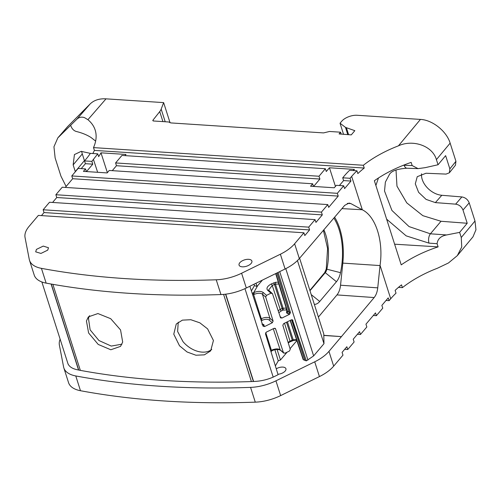 <?xml version="1.0" encoding="UTF-8"?>
<svg xmlns="http://www.w3.org/2000/svg" width="501" height="501" viewBox="0 0 501 501"><rect width="100%" height="100%" fill="white"/><g stroke="black" fill="none" stroke-linecap="round" stroke-linejoin="round"><path stroke-width="0.75" d="M95.635 141.088L91 137.481C86.93 134.875 82.007 132.871 76.221 131.462C74.035 130.786 72.369 129.239 71.236 126.828L70.641 125.294L76.916 119.175C79.214 117.102 81.807 116.627 84.7 117.741L87.913 119.701A80.68 40.005 162.3 0 1 92.898 125.256A80.68 40.005 162.3 0 1 95.171 130.06A80.68 40.005 162.3 0 1 93.505 147.607L94.395 150.394A80.68 40.005 162.3 0 1 92.823 153.513M90.355 153.356A80.68 40.005 162.3 0 1 86.109 159.03L84.519 160.909L91.865 161.385L97.751 153.838L90.355 153.356M57.815 137.894L67.197 127.085A33.617 22.883 40.3 0 1 67.917 126.302L90.092 104.014C94 100.194 99.317 98.472 106.024 98.841L87.913 119.701M93.505 147.607L363.363 165.267A80.68 40.005 162.3 0 1 368.266 161.623A80.68 40.005 162.3 0 1 398.433 145.841C412.649 139.19 432.451 145.616 436.409 159.631L438.043 164.754L425.161 167.66L418.066 168.63L406.981 168.223A6.726 3.601 -87.9 0 1 404.144 165.274L412.16 165.562L418.066 168.63M341.175 134.061L340.561 132.195L339.089 133.93L351.27 134.882L354.833 130.673L345.508 127.392L340.041 123.221L341.745 121.211A11.767 5.837 162.3 0 1 357.2 115.28L420.439 119.413L398.433 145.841M340.561 132.195L329.539 131.475L323.558 132.909L170.935 122.927L169.557 122.438A3.363 1.666 162.3 0 0 168.179 121.95L153.45 120.985L152.937 120.19L152.811 120.647M153.181 120.941L152.937 120.19L159.738 111.598L162.931 121.605M170.058 122.745L163.633 102.611L161.178 109.137A16.809 8.335 162.3 0 1 159.738 111.598M163.633 102.611L106.024 98.841M94.395 150.394L364.246 168.048L363.363 165.267M97.751 153.838L98.659 156.619A89.447 44.351 -17.7 0 0 100.977 152.824L125.989 154.458L125.006 155.623M353.155 170.547A89.447 44.351 -17.7 0 1 354.451 169.407L329.439 167.772L326.27 171.511L325.356 168.731L121.962 155.423L115.593 162.938L318.993 176.246L325.356 168.731M364.246 168.048A80.68 40.005 -17.7 0 0 357.852 173.578L356.962 170.797L349.566 170.315A89.416 44.338 162.3 0 0 344.312 175.92L342.722 177.799L350.067 178.281L351.658 176.402A80.68 40.005 162.3 0 1 356.962 170.797M398.458 287.374L402.409 287.637A80.68 40.005 162.3 0 1 407.319 283.986A80.68 40.005 162.3 0 1 437.486 268.21L448.458 262.969L457.35 255.604L461.74 246.955L461.264 237.499L459.63 232.383L446.635 234.944L430.403 233.81L409.06 226.596L391.92 210.445L384.53 191.044L385.375 182.107L389.302 174.717C391.156 171.041 397.049 168.881 406.987 168.223M70.641 125.294L57.822 137.888L53.945 146.787L55.135 157.953L60.959 176.202L66.113 186.472M84.544 160.978A17.817 12.13 40.3 0 1 84.419 160.602L82.289 153.926A17.817 12.13 40.3 0 1 81.688 151.327M346.454 127.874L348.596 134.706M345.508 127.392L347.782 134.65M343.542 134.374L340.041 123.221M459.63 232.383L467.214 223.271L462.999 210.044C461.553 206.644 459.104 204.677 455.647 204.151L435.382 202.611L426.088 199.392L418.598 192.309L415.304 183.836L417.239 176.684L426.013 173.246L446.053 174.091L449.378 172.789L455.472 165.211L455.935 161.297L450.142 143.142C446.66 131.275 432.419 119.902 420.439 119.413M421.548 173.803A17.986 12.243 -139.7 0 0 441.807 195.284L461.878 196.937C465.373 197.532 467.815 199.504 469.199 202.861L474.998 221.01L475.95 229.777L472.982 236.835L457.35 255.604M446.635 234.944C440.842 236.015 437.661 238.927 437.091 243.699L438.106 246.874C424.209 251.471 411.916 257.47 401.22 264.872L374.366 180.736C385.037 173.265 397.299 167.152 411.146 162.387L412.16 165.562M351.658 176.402L362.317 209.8C375.737 216.25 383.641 241.019 380.052 265.367L390.711 298.771A80.68 40.005 162.3 0 1 396.015 293.166L395.132 290.386A80.68 40.005 162.3 0 1 401.526 284.856L402.409 287.637M107.377 172.651L100.977 152.824M112.274 170.659L116.457 165.718L115.593 162.938M109.231 170.459L107.145 172.92L83.416 171.367L85.502 168.906L78.156 168.424L71.787 175.939L337.336 193.317L343.705 185.796L336.359 185.32L334.273 187.781L310.545 186.228L312.63 183.767L109.231 170.459M329.439 167.772L335.426 186.422M313.639 186.428L319.907 179.032L318.993 176.246M313.501 186.422L312.63 183.767M81.225 168.624L85.408 163.689L92.779 164.171L91.865 161.385M92.779 164.171L86.51 171.567M86.372 171.561L85.502 168.906M85.408 163.689L84.519 160.909M327.792 204.59L321.423 212.111L55.874 194.732L62.243 187.217L327.792 204.59L328.675 207.37L338.225 196.098L72.676 178.719L71.787 175.939M338.225 196.098L337.336 193.317M65.312 187.418L72.676 178.719M315.06 219.626L308.697 227.141L43.149 209.769L49.511 202.254L315.06 219.626L315.949 222.406L322.312 214.891L56.763 197.513L55.874 194.732M322.312 214.891L321.423 212.111M52.586 202.454L56.763 197.513M303.919 232.783L294.619 243.768A33.617 16.671 162.3 0 1 280.378 254.214L241.595 273.233A33.617 16.671 162.3 0 1 216.232 279.79A672.323 333.365 162.3 0 1 41.433 268.354A33.617 16.671 162.3 0 1 29.496 260.288A33.617 16.671 162.3 0 1 29.252 259.336L25.05 237.512A33.617 16.671 162.3 0 1 29.071 226.396L38.37 215.405L303.919 232.783L304.808 235.564L309.58 229.928L44.032 212.549L43.149 209.769M309.58 229.928L308.697 227.141M41.445 215.605L44.032 212.549M239.829 262.706A6.726 3.332 162.3 0 1 246.655 259.399A6.726 3.332 162.3 0 1 251.89 261.059A6.726 3.332 162.3 0 1 251.126 263.445A6.726 3.332 162.3 0 1 244.363 266.739A6.726 3.332 162.3 0 1 239.083 265.148A6.726 3.332 162.3 0 1 239.829 262.706M36.429 249.398L35.684 251.84L40.963 253.431L47.727 250.137L48.491 247.751L43.255 246.091L36.429 249.398M390.711 298.771L389.12 300.65L388.231 297.87L381.868 305.385L382.758 308.165L376.389 315.686L375.506 312.9L365.955 324.178L366.845 326.959L360.476 334.474L359.593 331.693L353.224 339.215L354.113 341.995L347.75 349.51L346.861 346.73L342.089 352.366L342.972 355.146L333.672 366.137A33.617 16.671 162.3 0 1 319.431 376.583L280.648 395.596A33.617 16.671 162.3 0 1 255.285 402.159A672.323 333.365 162.3 0 1 80.479 390.717A33.617 16.671 162.3 0 1 68.549 382.658L63.834 367.891A33.617 16.671 162.3 0 1 63.589 366.932L59.387 345.108A33.617 16.671 162.3 0 1 60.133 339.196M90.343 153.369L81.181 151.358L74.43 154.571L73.152 164.898L75.338 171.749M449.378 172.789L449.854 168.862L455.935 161.297M449.854 168.862L445.633 155.642L438.043 164.754M438.106 246.874L394.619 244.194M467.214 223.271L441.012 221.273L422.831 215.668L406.762 202.861L396.974 186.178L396.009 169.958M386.046 300.45L389.12 300.65M318.398 317.089L336.973 294.914C338.895 292.528 340.085 289.296 340.548 285.219L342.822 263.113A52.104 28.094 93.7 0 0 334.599 217.177M362.317 209.8A52.492 28.306 93.7 0 0 362.217 209.744L350.85 203.588L349.091 203.074L344.738 205.335L299.329 258.541A33.617 16.671 162.3 0 1 285.094 268.987L246.31 288A33.617 16.671 162.3 0 1 220.947 294.557A672.323 333.365 162.3 0 1 46.142 283.121A33.617 16.671 162.3 0 1 34.212 275.062L29.496 260.288M342.822 263.113L380.034 265.574A52.492 28.306 93.7 0 0 380.052 265.367M116.457 165.718L319.907 179.032M342.722 177.799L343.586 180.579L339.402 185.52M343.586 180.579L350.957 181.061L344.588 188.583L343.705 185.796M347.75 349.51L344.675 349.31M360.476 334.474L357.407 334.273M376.389 315.686L373.32 315.48M380.034 265.574L377.741 287.856C377.278 291.933 376.088 295.164 374.166 297.55L341.438 336.616L323.809 335.313M309.981 290.724L325.268 272.669L336.453 281.712A17.003 9.168 93.7 0 0 340.498 272.669A50.614 27.292 93.7 0 0 333.86 218.048M336.453 281.712L319.719 301.477A17.003 9.168 93.7 0 1 314.34 304.383M350.957 181.061L350.067 178.281M309.881 290.405L324.686 272.625L325.268 272.669A6.738 3.632 93.7 0 0 326.871 269.087A40.356 21.762 93.7 0 0 323.846 229.746M324.686 272.625L326.257 269.043L327.591 248.515L323.383 230.285M323.809 335.463L341.444 336.622L328.957 351.37A33.617 16.671 162.3 0 1 314.722 361.81L275.938 380.829A33.617 16.671 162.3 0 1 250.569 387.386A672.323 333.365 162.3 0 1 75.77 375.95A33.617 16.671 162.3 0 1 63.834 367.891M276.258 368.811A6.413 3.181 162.3 0 1 285.914 368.692A6.413 3.181 162.3 0 1 285.201 371.022A6.413 3.181 162.3 0 1 277.936 374.253M121.95 344.187L111.26 346.072L98.947 340.53L90.13 329.858L88.489 318.504A21.837 14.867 40.3 0 1 89.591 315.693M86.441 320.953L88.389 316.87L97.927 313.551L110.702 318.692L120.559 329.934L122.682 342.064L120.547 346.373L110.821 349.767L98.215 344.431L88.608 332.971L86.441 320.953M211.741 349.404A21.837 14.867 40.3 0 1 183.003 341.651L177.617 331.499L178.237 322.168M207.608 328.881L213.439 340.498L210.658 350.888L204.37 354.846L195.941 355.228L187.073 351.984L179.515 345.784L173.772 334.173L176.258 324.028L182.389 320.139L190.818 319.719L199.849 322.826L207.608 328.881M244.964 288.639L273.195 377.115C266.901 379.821 260.37 381.274 253.6 381.468L253.393 381.48A55.855 27.699 -17.7 0 1 251.408 381.568A665.159 329.815 -17.7 0 1 80.335 370.377A55.855 27.699 -17.7 0 1 78.707 370.045L78.538 370.007C72.795 368.999 69.276 366.889 67.979 363.688M299.604 258.215L323.784 333.96L323.978 343.686L313.632 355.904L306.324 360.877L303.531 359.831L303.205 359.179M275.368 365.93L278.274 360.845L280.466 360.006L287.092 352.178M290.041 348.69L296.868 340.63M273.195 377.115L278.08 374.723L265.467 333.823L266.313 332.138L274.066 328.33L275.588 328.863L275.312 328.431M306.324 360.877L292.452 319.788L291.407 319.832L283.647 323.633L282.827 325.312L290.248 349.36L289.428 351.032L284.969 353.218L283.447 352.691L283.729 353.117L280.441 350.23C278.143 349.153 275.444 349.26 272.344 350.556L270.928 351.533M297.444 260.558L323.978 343.686M251.402 290.943L254.452 285.608L253.994 284.236M254.452 285.608L256.994 286.478L262.399 280.109M255.973 283.265L256.994 286.478M249.855 286.259L263.056 326.214M252.178 293.304L253.725 292.578L254.489 294.237L252.654 294.745M262.987 326.057L264.534 326.571L272.293 322.769L273.114 321.091L265.693 297.049L266.507 295.371L270.972 293.185L267.678 290.298A1.346 1.121 -48.7 0 1 268.924 290.405L268.668 290.073M278.086 272.419L290.474 312.58L289.628 314.271L287.035 313.338A1.346 0.933 -74.5 0 0 287.58 311.528L275.932 273.477M272.187 350.424L272.25 349.88L272.187 350.424M265.749 332.589L271.586 350.85L271.529 350.28L272.25 349.88C275.725 348.608 278.362 348.583 280.159 349.804L283.447 352.691L275.588 328.863L274.849 328.211M268.924 290.405L272.488 293.718L280.629 317.972M280.347 317.546L281.869 318.072L289.628 314.271M272.488 293.718L270.972 293.185M253.099 292.922L261.278 318.711L260.664 319.012M277.103 349.479L280.466 360.006M274.886 349.761L278.274 360.845M90.092 104.014L76.916 119.175M67.917 126.302L58.542 137.111M161.178 109.137L165.205 121.756M450.142 143.142L436.409 159.631M93.455 159.506L97.651 172.3M474.998 221.01L461.264 237.499M75.282 171.574L84.419 160.602M73.152 164.898L82.289 153.926M462.999 210.044L469.199 202.861M455.647 204.151L461.878 196.937M435.382 202.611L441.807 195.284M437.091 243.699L428.994 243.129L406.154 235.858L386.628 219.156M375.882 185.483L378.462 177.98M403.399 165.249L404.144 165.274M428.994 243.129A6.726 3.488 -86 0 1 430.403 233.81L441.018 221.273M341.926 208.623L362.217 209.744M340.548 285.219L377.741 287.856M336.973 294.914L374.166 297.55M347.281 203.393L350.85 203.588M326.257 269.043L340.498 272.669M311.221 294.601L319.719 301.477M41.433 268.354L46.142 283.121M75.77 375.95L80.479 390.717M216.232 279.79L220.947 294.557M241.595 273.233L246.31 288M275.938 380.829L280.648 395.596M250.569 387.386L255.278 402.159M314.722 361.81L319.431 376.583M328.957 351.37L333.672 366.137M280.378 254.214L285.094 268.987M294.619 243.768L299.329 258.541M51.096 284.023L78.538 370.007M225.744 294.168L253.6 381.468M291.569 319.763L304.858 360.2M290.405 320.327L303.531 359.831M291.645 319.738A1.346 0.664 162.3 0 1 291.688 319.757L292.953 320.352M291.682 319.732A1.346 1.027 115.2 0 1 291.688 319.757L304.99 360.25M285.783 268.642L313.632 355.904M279.708 271.63L307.94 360.081M296.605 339.847L295.509 336.54M296.736 340.235L293.699 340.379A1.346 0.557 87.3 0 1 293.21 339.797L296.529 339.64M292.008 340.667L292.221 340.06L293.21 339.797L287.436 321.78M286.509 322.231L292.221 340.06L288.088 342.346M293.699 340.379L290.029 341.851A1.346 0.332 -116.1 0 0 290.004 341.143L284.524 323.208M277.097 272.907L289.209 311.991A1.346 1.027 -64.8 0 1 288.526 313.751A1.346 0.933 -74.5 0 0 289.071 311.941A1.346 0.664 162.8 0 1 289.209 311.991L290.474 312.58M276.997 272.957L289.071 311.941L287.58 311.528A1.346 0.664 -17 0 1 287.198 311.221L275.682 273.602M266.507 295.371L263.219 292.49C261.065 291.012 257.896 291.043 253.725 292.578L257.639 285.733M278.305 282.169L275.531 282.301L271.335 283.91C267.271 286.171 266.056 288.307 267.678 290.298M265.693 297.049L262.405 294.162C260.601 292.928 257.965 292.953 254.489 294.237M273.114 321.091L269.926 318.298L262.405 294.162L263.219 292.49M272.293 322.769L269.112 319.976C267.471 318.918 265.161 319.024 262.192 320.302L261.278 318.711C264.998 317.12 267.878 316.983 269.926 318.298A1.346 1.121 -48.7 0 1 269.112 319.976M273.27 328.725L280.159 349.804A1.346 1.121 131.3 0 0 280.441 350.23M271.529 350.28L270.734 350.9M278.775 312.774L281.124 311.021L280.209 309.424L278.118 310.77M273.552 282.827A1.346 0.332 63.9 0 1 274.46 284.418L282.113 308.491L280.209 309.424L272.243 285.507L274.46 284.418A1.346 0.658 162.4 0 1 275.456 284.155L283.109 308.228L286.234 308.084A1.346 0.557 -92.7 0 1 286.152 309.937L283.027 310.088A1.346 0.332 63.9 0 1 282.113 308.491A1.346 0.664 162.3 0 1 283.109 308.228A1.346 0.557 -92.7 0 1 283.027 310.088L281.124 311.021M287.042 310.72L286.152 309.937A1.346 1.121 -48.7 0 0 286.678 309.524M271.335 283.91L272.243 285.507L268.649 290.023M286.234 308.084L278.769 283.998L275.456 284.155L275.531 282.301M278.863 283.998A1.346 0.658 -17.2 0 0 278.769 283.998A1.346 0.557 -92.7 0 1 278.65 283.297M262.806 325.506A1.346 1.165 170.2 0 0 264.09 325.731L263.908 324.679L262.186 323.897M262.837 325.587A1.346 1.165 152 0 0 264.09 325.731L264.534 326.571M287.198 311.221L287.198 311.591A1.346 1.027 29.8 0 1 286.384 312.035L287.073 310.827M271.529 351.026L271.041 351.89M261.246 320.765L262.192 320.302M281.869 318.072L279.978 316.413M286.384 312.035L287.035 313.338M263.908 324.679A1.346 1.165 -9.8 0 1 262.361 324.153M51.259 284.054L78.707 370.045M52.874 284.336L80.335 370.377M223.59 294.4L251.408 381.568M225.538 294.193L253.393 381.48M41.865 281.963L68.105 364.177M290.029 341.851L288.263 342.916M262.248 323.89L262.468 324.191L261.891 324.128M303.149 359.536L290.16 320.446"/></g></svg>
